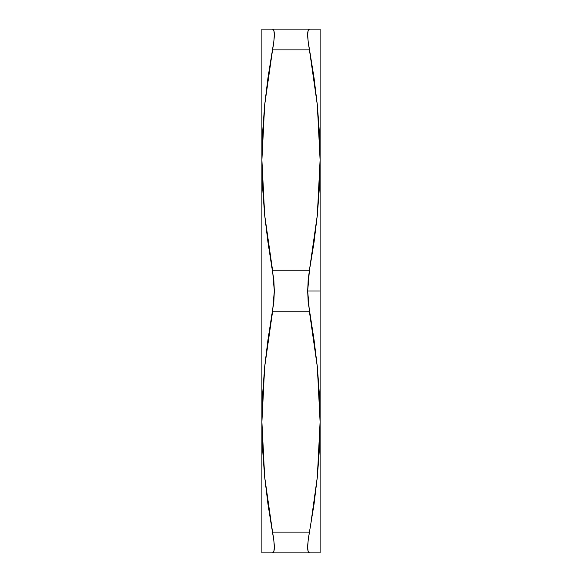 <?xml version="1.0" encoding="UTF-8"?>
<svg xmlns="http://www.w3.org/2000/svg" width="582" height="582" viewBox="0 0 582 582"><rect width="100%" height="100%" fill="white"/><g stroke="black" fill="none" stroke-linecap="round" stroke-linejoin="round"><path stroke-width="0.87" d="M319.402 394.407L320.1 421.95L320.1 291L307.696 291L308.14 301.803L313.974 339.328L317.328 366.871L319.402 394.407M261.9 552.9L262.606 552.9L261.9 552.9L261.9 421.95L261.9 552.9L309.449 552.9C308.278 552.842 307.696 550.987 307.696 547.342C307.696 543.683 308.278 538.605 309.449 532.115L272.551 532.115L264.672 477.029L261.9 421.95L264.672 366.871L272.551 311.785L309.449 311.785L317.328 366.871L320.1 421.95L317.328 477.029L310.359 527.074M272.543 49.928L271.365 56.505M313.982 552.9L320.1 552.9L320.1 29.1L261.9 29.1L262.598 29.1L261.9 29.1L261.9 160.05L264.672 104.971L272.551 49.885L309.449 49.885L317.328 104.971L320.1 160.05L317.328 215.129L309.449 270.215L272.551 270.215L264.672 215.129L261.9 160.05L261.9 29.1L263.537 29.1M309.449 532.115L308.14 540.714L307.696 547.342L308.14 551.496L309.449 552.9L320.1 552.9L320.1 421.95L319.402 449.493L317.328 477.029L313.974 504.572L309.449 532.115L272.551 532.115C273.722 538.59 274.304 543.661 274.304 547.32L274.304 547.32C274.304 550.979 273.722 552.835 272.551 552.9L314.84 552.9M307.696 34.658L307.696 34.68C307.696 31.021 308.278 29.165 309.449 29.1L272.551 29.1C273.722 29.158 274.304 31.013 274.304 34.658L274.304 34.658C274.304 38.317 273.722 43.395 272.551 49.885L309.449 49.885C308.278 43.41 307.696 38.339 307.696 34.68L308.14 41.315L313.974 77.428L317.328 104.971L319.402 132.507L320.1 160.05L319.402 187.593L317.328 215.129L313.974 242.672L309.449 270.215L272.551 270.215L274.304 290.978L272.551 311.785L309.449 311.785L307.696 291L309.449 270.215L308.14 280.211L307.696 291L320.1 291L320.1 29.1L309.449 29.1L308.14 30.511L307.696 34.658M262.598 552.9L272.551 552.9L273.86 551.489L274.304 547.32L273.86 540.685L268.026 504.572L264.672 477.029L262.598 449.493L261.9 421.95L262.598 394.407L264.672 366.871L268.026 339.328L273.86 301.774L274.304 290.978L273.86 280.189L268.026 242.672L264.672 215.129L262.598 187.593L261.9 160.05L261.9 421.95L261.9 160.05L262.598 132.507L264.672 104.971L268.026 77.428L273.86 41.286L274.304 34.658L273.86 30.504L272.551 29.1L264.679 29.1M319.402 29.1L320.1 29.1M317.336 29.1L318.55 29.1M313.982 29.1L314.906 29.1M320.1 160.05L319.402 132.507M318.463 552.9L317.336 552.9M319.402 449.493L320.1 421.95M267.131 29.1L268.026 29.1M264.665 552.9L263.45 552.9M268.018 552.9L267.116 552.9"/></g></svg>
